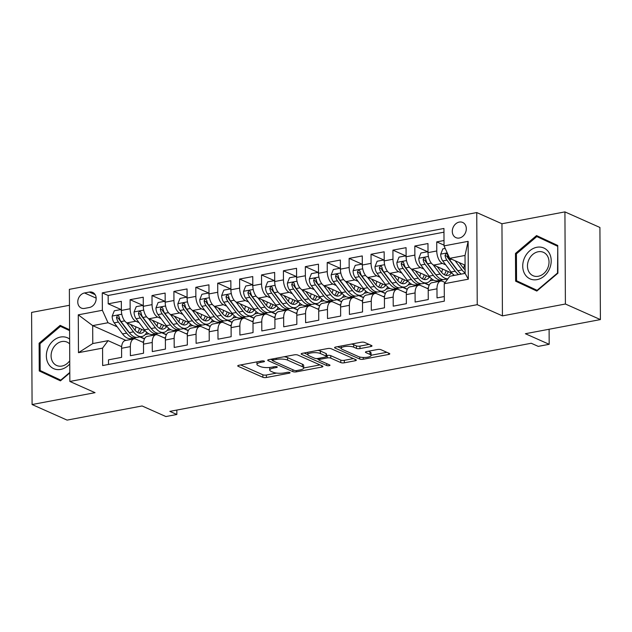 <?xml version="1.0" encoding="UTF-8"?>
<svg xmlns="http://www.w3.org/2000/svg" width="632" height="632" viewBox="0 0 632 632"><rect width="100%" height="100%" fill="white"/><g stroke="black" fill="none" stroke-linecap="round" stroke-linejoin="round"><path stroke-width="0.95" d="M264.216 361.117A1.785 0.514 179.7 0 0 261.751 360.967L238.912 365.272A2.552 0.735 179.7 0 0 237.735 365.896A2.552 0.735 179.7 0 0 238.138 366.291L262.873 377.296A2.552 0.735 179.7 0 0 266.396 377.502L289.235 373.196A1.785 0.514 179.7 0 0 290.056 372.754A1.785 0.514 179.7 0 0 289.78 372.485A1.785 0.514 179.7 0 0 287.315 372.335L284.353 372.896A8.169 2.346 179.7 0 1 273.079 372.232L271.017 371.316A8.169 2.346 179.7 0 1 269.73 370.068A8.169 2.346 179.7 0 1 273.498 368.069L276.453 367.508A1.785 0.514 179.7 0 0 277.282 367.074A1.785 0.514 179.7 0 0 276.998 366.797A1.785 0.514 179.7 0 0 274.533 366.655L271.578 367.208A8.169 2.346 179.7 0 1 260.297 366.552L258.235 365.636A8.169 2.346 179.7 0 1 256.955 364.38A8.169 2.346 179.7 0 1 260.724 362.381L263.678 361.828A1.785 0.514 179.7 0 0 264.5 361.385A1.785 0.514 179.7 0 0 264.216 361.117M459.259 222.085A8.319 6.723 -66 0 0 452.512 229.321A8.319 6.723 -66 0 0 455.925 237.648A8.319 6.723 -66 0 0 459.346 238.019A8.319 6.723 -66 0 0 466.1 230.775A8.319 6.723 -66 0 0 462.687 222.448A8.319 6.723 -66 0 0 459.259 222.085M370.818 346.549A2.552 0.735 179.7 0 0 371.995 345.925A2.552 0.735 179.7 0 0 371.592 345.53L364.656 342.441A2.552 0.735 179.7 0 0 361.133 342.236L335.758 347.023A2.552 0.735 179.7 0 0 334.581 347.647A2.552 0.735 179.7 0 0 334.984 348.035L359.719 359.039A2.552 0.735 179.7 0 0 363.242 359.245L388.609 354.465A2.552 0.735 179.7 0 0 389.786 353.841A2.552 0.735 179.7 0 0 389.391 353.446L381.009 349.717A2.552 0.735 179.7 0 0 377.478 349.512L366.623 351.558A2.552 0.735 179.7 0 0 365.446 352.182A2.552 0.735 179.7 0 0 365.849 352.577L370.004 354.426A6.826 1.959 179.7 0 1 371.079 355.468A6.826 1.959 179.7 0 1 366.173 357.38A6.826 1.959 179.7 0 1 358.502 356.59L342.22 349.346A6.826 1.959 179.7 0 1 341.146 348.303A6.826 1.959 179.7 0 1 346.052 346.391A6.826 1.959 179.7 0 1 353.723 347.181L356.432 348.39A2.552 0.735 179.7 0 0 359.964 348.595L370.818 346.549L370.81 345.183M69.457 305.28L31.6 312.413L32.082 404.535L67.079 420.106L142.097 405.965L165.892 416.551L176.849 414.489L169.85 411.377L531.236 343.255L538.235 346.375L549.184 344.306L549.105 329.248M565.403 304.016L564.921 211.894L501.95 223.76L502.432 315.882L565.403 304.016L600.4 319.587L525.382 333.72L549.184 344.306M502.432 315.882L477.231 304.679L69.852 381.459L69.37 289.338L476.749 212.557L477.231 304.679M32.082 404.535L95.053 392.67L69.852 381.459M297.791 355.05A2.552 0.735 179.7 0 0 294.267 354.844L268.9 359.624A2.552 0.735 179.7 0 0 267.723 360.248A2.552 0.735 179.7 0 0 268.126 360.635L292.861 371.64A2.552 0.735 179.7 0 0 296.384 371.845L321.751 367.066A2.552 0.735 179.7 0 0 322.928 366.442A2.552 0.735 179.7 0 0 322.525 366.047L297.791 355.05M302.333 353.32L327.7 348.54A2.552 0.735 179.7 0 1 331.223 348.745L355.958 359.75A2.552 0.735 179.7 0 1 356.361 360.137A2.552 0.735 179.7 0 1 355.184 360.761L344.322 362.808A2.552 0.735 179.7 0 1 340.798 362.602L330.773 358.139A2.552 0.735 179.7 0 0 327.25 357.933L320.045 359.292A2.552 0.735 179.7 0 0 318.868 359.916A2.552 0.735 179.7 0 0 319.271 360.311L329.714 364.956A1.785 0.514 179.7 0 1 329.991 365.233A1.785 0.514 179.7 0 1 328.711 365.731A1.785 0.514 179.7 0 1 326.704 365.525L301.559 354.339A2.552 0.735 179.7 0 1 301.156 353.944A2.552 0.735 179.7 0 1 302.333 353.32M564.921 211.894L599.918 227.465L600.4 319.587M444.012 240.516L436.728 241.89L444.035 245.137M445.726 264.895L442.432 263.425A10.396 5.348 -100.7 0 1 436.775 250.975L428.014 252.626L427.967 243.541L414.829 246.022L428.014 251.884M423.827 269.027L420.525 267.557A10.396 5.348 -100.7 0 1 414.876 255.107L406.115 256.758L406.068 247.673L392.922 250.146L406.107 256.007M401.92 273.15L398.626 271.681A10.396 5.348 -100.7 0 1 392.97 259.231L384.209 260.89L384.161 251.797L371.024 254.277L384.209 260.139M380.022 277.282L376.719 275.813A10.396 5.348 -100.7 0 1 371.071 263.362L362.31 265.013L362.262 255.928L349.125 258.401L362.31 264.271M358.123 281.406L354.821 279.944A10.396 5.348 -100.7 0 1 349.172 267.494L340.411 269.145L340.364 260.052L327.218 262.533L340.403 268.395M336.216 285.538L332.922 284.068A10.396 5.348 -100.7 0 1 327.265 271.618L318.504 273.269L318.457 264.184L305.319 266.657L318.504 272.526M314.317 289.661L311.015 288.2A10.396 5.348 -100.7 0 1 305.367 275.75L296.606 277.401L296.558 268.308L283.413 270.788L296.598 276.65M292.411 293.793L289.116 292.324A10.396 5.348 -100.7 0 1 283.46 279.873L274.699 281.524L274.651 272.439L261.514 274.92L274.699 280.782M270.512 297.925L267.21 296.455A10.396 5.348 -100.7 0 1 261.561 284.005L252.8 285.656L252.753 276.571L239.607 279.044L252.792 284.906M248.605 302.049L245.311 300.579A10.396 5.348 -100.7 0 1 239.654 288.129L230.893 289.78L230.846 280.695L217.708 283.175L230.893 289.037M226.706 306.18L223.404 304.711A10.396 5.348 -100.7 0 1 217.756 292.26L208.995 293.912L208.947 284.827L195.809 287.299L208.995 293.169M204.808 310.304L201.505 308.835A10.396 5.348 -100.7 0 1 195.857 296.392L187.096 298.043L187.048 288.95L173.903 291.431L187.088 297.293M182.901 314.436L179.607 312.966A10.396 5.348 -100.7 0 1 173.95 300.516L165.189 302.167L165.142 293.082L152.004 295.555L165.189 301.425M161.002 318.56L157.7 317.098A10.396 5.348 -100.7 0 1 152.051 304.648L143.29 306.299L143.243 297.206L130.097 299.687L130.145 308.772A10.396 5.348 79.3 0 0 135.801 321.222L139.095 322.691M143.282 305.548L130.097 299.687M108.514 364.459L108.491 359.837L121.628 357.357L121.581 348.272A10.396 5.348 79.3 0 1 125.255 340.545L134.016 338.894A10.396 5.348 79.3 0 0 130.342 346.62L130.39 355.705L143.535 353.233L143.488 344.14A10.396 5.348 79.3 0 1 147.161 336.414L155.922 334.762A10.396 5.348 -100.7 0 1 157.795 335.023L165.458 338.428M155.922 334.762A10.396 5.348 -100.7 0 0 152.249 342.489L152.296 351.574L165.434 349.101L165.387 340.016A10.396 5.348 79.3 0 1 169.06 332.282L177.821 330.631A10.396 5.348 -100.7 0 1 179.693 330.892L187.356 334.296M177.821 330.631A10.396 5.348 -100.7 0 0 174.148 338.365L174.195 347.45L187.341 344.969L187.293 335.884A10.396 5.348 79.3 0 1 190.967 328.158L199.728 326.507A10.396 5.348 -100.7 0 1 201.6 326.768L209.255 330.173M199.728 326.507A10.396 5.348 -100.7 0 0 196.054 334.233L196.102 343.318L209.239 340.846L209.192 331.753A10.396 5.348 79.3 0 1 212.865 324.026L221.627 322.375A10.396 5.348 -100.7 0 1 223.499 322.636L231.162 326.041M221.627 322.375A10.396 5.348 -100.7 0 0 217.953 330.102L218 339.194L231.146 336.714L231.099 327.629A10.396 5.348 79.3 0 1 234.772 319.903L243.533 318.252A10.396 5.348 -100.7 0 1 245.406 318.512L253.061 321.917M243.533 318.252A10.396 5.348 -100.7 0 0 239.86 325.978L239.907 335.063L253.045 332.59L252.998 323.497A10.396 5.348 79.3 0 1 256.671 315.771L265.432 314.12A10.396 5.348 -100.7 0 1 267.304 314.38L274.967 317.785M265.432 314.12A10.396 5.348 -100.7 0 0 261.759 321.846L261.806 330.939L274.944 328.458L274.896 319.373A10.396 5.348 79.3 0 1 278.57 311.647L287.331 309.996A10.396 5.348 -100.7 0 1 289.211 310.249L296.866 313.662M287.331 309.996A10.396 5.348 -100.7 0 0 283.657 317.722L283.705 326.807L296.85 324.335L296.803 315.242A10.396 5.348 79.3 0 1 300.477 307.515L309.238 305.864A10.396 5.348 -100.7 0 1 311.11 306.125L318.773 309.53M309.238 305.864A10.396 5.348 -100.7 0 0 305.564 313.591L305.612 322.683L318.749 320.203L318.702 311.118A10.396 5.348 79.3 0 1 322.375 303.392L331.136 301.74A10.396 5.348 -100.7 0 1 333.009 301.993L340.672 305.406M331.136 301.74A10.396 5.348 -100.7 0 0 327.463 309.467L327.51 318.552L340.656 316.071L340.608 306.986A10.396 5.348 79.3 0 1 344.282 299.26L353.043 297.609A10.396 5.348 -100.7 0 1 354.915 297.87L362.57 301.274M353.043 297.609A10.396 5.348 -100.7 0 0 349.37 305.335L349.417 314.42L362.555 311.947L362.507 302.862A10.396 5.348 79.3 0 1 366.181 295.128L374.942 293.477A10.396 5.348 -100.7 0 1 376.814 293.738L384.477 297.143M374.942 293.477A10.396 5.348 -100.7 0 0 371.268 301.211L371.316 310.296L384.461 307.816L384.414 298.731A10.396 5.348 79.3 0 1 388.088 291.004L396.849 289.353A10.396 5.348 -100.7 0 1 398.721 289.614L406.376 293.019M396.849 289.353A10.396 5.348 -100.7 0 0 393.175 297.079L393.223 306.165L406.36 303.692L406.313 294.599A10.396 5.348 79.3 0 1 409.986 286.873L418.747 285.222A10.396 5.348 -100.7 0 1 420.62 285.482L428.283 288.887M418.747 285.222A10.396 5.348 -100.7 0 0 415.074 292.948L415.121 302.041L428.259 299.56L428.212 290.475A10.396 5.348 79.3 0 1 431.885 282.749L440.646 281.098A10.396 5.348 -100.7 0 1 442.526 281.351L445.141 282.52M428.014 252.626A10.396 5.348 79.3 0 0 433.671 265.077L452.117 273.285M406.115 256.758A10.396 5.348 79.3 0 0 411.764 269.208L430.21 277.409M437.739 280.758L439.137 281.382M446.5 279.107L447.377 279.502M384.209 260.89A10.396 5.348 79.3 0 0 389.865 273.332L408.312 281.54M415.84 284.89L417.231 285.506M428.377 288.066L427.003 288.318M424.601 283.239L429.168 285.269M362.31 265.013A10.396 5.348 79.3 0 0 367.966 277.464L386.405 285.664M393.933 289.014L395.332 289.638M406.479 292.189L405.104 292.45M402.695 287.363L407.269 289.401M340.411 269.145A10.396 5.348 79.3 0 0 346.06 281.596L364.506 289.796M372.035 293.145L373.433 293.769M384.572 296.321L383.197 296.582M380.796 291.494L385.37 293.525M318.504 273.269A10.396 5.348 79.3 0 0 324.161 285.719L342.599 293.927M350.128 297.269L351.526 297.893M362.673 300.445L361.299 300.706M358.889 295.618L363.463 297.656M296.606 277.401A10.396 5.348 79.3 0 0 302.254 289.851L320.701 298.051M328.229 301.401L329.627 302.025M340.774 304.577L339.4 304.837M336.99 299.75L341.564 301.78M274.699 281.524A10.396 5.348 79.3 0 0 280.355 293.975L298.802 302.183M306.322 305.533L307.721 306.149M318.868 308.7L317.493 308.961M315.084 303.881L319.658 305.912M252.8 285.656A10.396 5.348 79.3 0 0 258.448 298.107L276.895 306.307M284.424 309.656L285.822 310.28M296.969 312.832L295.594 313.093M293.185 308.005L297.759 310.043M230.893 289.78A10.396 5.348 79.3 0 0 236.55 302.23L254.996 310.438M262.525 313.788L263.915 314.404M275.062 316.964L273.688 317.217M271.286 312.137L275.852 314.167M208.995 293.912A10.396 5.348 79.3 0 0 214.643 306.362L233.09 314.562M240.618 317.912L242.017 318.536M253.163 321.088L251.789 321.348M249.379 316.261L253.953 318.299M187.096 298.043A10.396 5.348 79.3 0 0 192.744 310.494L211.191 318.694M218.719 322.043L220.118 322.66M231.257 325.219L229.882 325.472M227.481 320.392L232.055 322.423M165.189 302.167A10.396 5.348 79.3 0 0 170.845 314.618L189.284 322.826M196.813 326.167L198.211 326.791M209.358 329.343L207.983 329.604M205.574 324.516L210.148 326.554M143.29 306.299A10.396 5.348 79.3 0 0 148.939 318.749L167.385 326.949M174.914 330.299L176.312 330.923M187.459 333.475L186.077 333.736M183.675 328.648L188.249 330.678M84.593 308.4L89.412 307.492A8.058 6.51 -66 0 0 95.953 300.484A8.058 6.51 -66 0 0 92.651 292.411A8.058 6.51 -66 0 0 89.333 292.055L84.514 292.964A8.058 6.51 -66 0 0 77.973 299.979A8.058 6.51 -66 0 0 81.283 308.045A8.058 6.51 -66 0 0 84.593 308.4M444.043 245.888L468.13 241.345L468.328 279.186L444.241 283.728L449.787 276.263L465.12 273.372L465.026 255.447L449.692 258.338L444.043 245.888L443.948 228.46L102.273 292.861L102.368 310.288L108.017 322.739L117.197 326.815M444.241 283.728L444.328 301.156L102.653 365.557L102.566 348.129L78.471 352.672L78.273 314.831L102.368 310.288M161.768 332.772L166.342 334.81M443.964 232.181L108.151 295.476L108.198 303.81L121.336 301.338L121.384 310.423A10.396 5.348 79.3 0 0 127.04 322.873L145.486 331.081M153.007 334.423L154.405 335.047M165.552 337.599L164.178 337.859M143.551 342.56L135.896 339.147A10.396 5.348 79.3 0 0 134.016 338.894M440.646 281.098A10.396 5.348 -100.7 0 0 436.973 288.824L437.02 297.909L444.304 296.534M152.051 304.648L152.004 295.555M173.95 300.516L173.903 291.431M195.857 296.392L195.809 287.299M217.756 292.26L217.708 283.175M239.654 288.129L239.607 279.044M261.561 284.005L261.514 274.92M283.46 279.873L283.413 270.788M305.367 275.75L305.319 266.657M327.265 271.618L327.218 262.533M349.172 267.494L349.125 258.401M371.071 263.362L371.024 254.277M392.97 259.231L392.922 250.146M414.876 255.107L414.829 246.022M436.775 250.975L436.728 241.89M449.692 258.338L465.073 265.179M139.87 336.903L144.444 338.934M108.017 322.739L92.683 325.622L92.778 343.555L108.112 340.664L102.566 348.129M125.934 340.411L92.683 325.622L78.273 314.831M143.654 341.73L142.279 341.991M121.652 346.684L108.112 340.664M501.95 223.76L476.749 212.557M176.849 414.489L176.826 410.057M145.257 334.526L148.962 333.83M144.538 338.736L140.265 336.832M121.384 309.68L108.198 303.81M108.151 295.476L102.273 292.861M167.164 330.402L170.869 329.699M166.445 334.605L162.163 332.701M188.344 330.473L184.062 328.577M189.063 326.27L192.768 325.575M210.251 326.349L205.969 324.445M210.97 322.146L214.667 321.443M232.149 322.217L227.868 320.313M232.868 318.014L236.573 317.319M254.048 318.094L249.774 316.19M254.767 313.891L258.472 313.188M275.955 313.962L271.673 312.058M276.674 309.759L280.379 309.064M297.854 309.838L293.58 307.934M298.573 305.627L302.278 304.932M319.76 305.706L315.479 303.802M320.479 301.503L324.184 300.8M341.659 301.575L337.377 299.679M342.378 297.372L346.083 296.677M363.566 297.451L359.284 295.547M364.285 293.248L367.982 292.545M385.465 293.319L381.183 291.415M386.184 289.116L389.889 288.421M407.363 289.195L403.09 287.291M408.09 284.993L411.788 284.289M429.27 285.064L424.988 283.16M429.989 280.861L433.694 280.166M447.519 279.312L446.895 279.036M92.778 343.555L78.471 352.672M468.13 241.345L465.026 255.447M468.328 279.186L465.12 273.372M69.583 329.754L60.166 325.369L39.105 343.223L39.247 370.968L60.459 380.851L69.804 372.927M557.748 245.469L536.544 235.578L515.475 253.432L515.625 281.177L536.829 291.068L557.898 273.214L557.748 245.469M45.125 372.841L45.133 373.583L60.554 380.772M65.949 328.063L65.38 328.545M45.133 373.583L39.247 370.968M69.804 372.43L60.735 380.116L40.187 370.534L40.045 343.658L39.105 343.223M542.327 238.272L541.758 238.762M521.503 283.049L521.503 283.792L536.931 290.981M521.503 283.792L515.625 281.177M557.756 246.314L557.519 273.024L537.105 290.325L516.557 280.75L516.415 253.867L515.475 253.432M256.94 361.875A8.169 2.346 179.7 0 0 256.94 361.891L256.955 364.38M269.73 367.469A8.169 2.346 179.7 0 0 269.722 367.579L269.73 370.068M240.681 364.94L262.857 374.8A2.552 0.735 179.7 0 0 266.38 375.013L276.563 373.093M303.708 367.974L319.966 364.909M270.67 359.292L272.36 360.043M273.19 360.035A1.785 0.514 179.7 0 0 272.368 360.469A1.785 0.514 179.7 0 0 272.645 360.746L294.354 370.399A1.785 0.514 179.7 0 0 296.827 370.542L299.939 369.957A8.169 2.346 179.7 0 0 303.708 367.958A8.169 2.346 179.7 0 0 302.428 366.702L287.584 360.106A8.169 2.346 179.7 0 0 276.31 359.442L273.19 360.035L273.182 358.818M303.708 367.958L303.7 365.47A8.169 2.346 179.7 0 0 302.412 364.214L302.428 366.702M284.084 356.764A8.169 2.346 179.7 0 1 287.568 357.617L302.412 364.214M353.399 358.605L344.314 360.319L344.322 362.808M326.491 355.587L327.234 355.445A2.552 0.735 179.7 0 1 330.757 355.65L340.79 360.114A2.552 0.735 179.7 0 0 344.314 360.319M318.868 359.553L316.632 358.557M317.935 350.381A6.826 1.959 179.7 0 1 320.345 351.021L320.361 353.509A6.826 1.959 179.7 0 0 312.69 352.727A6.826 1.959 179.7 0 0 307.784 354.631L304.103 352.988M307.776 352.293L307.784 354.631A6.826 1.959 179.7 0 0 308.858 355.682L314.594 358.233A2.552 0.735 179.7 0 0 318.117 358.439L325.322 357.08A2.552 0.735 179.7 0 0 326.499 356.456A2.552 0.735 179.7 0 0 326.096 356.061L320.361 353.509M326.499 356.456L326.483 353.967A2.552 0.735 179.7 0 0 326.088 353.572L326.096 356.061M320.345 351.021L326.088 353.572M351.424 344.069A6.826 1.959 179.7 0 1 353.707 344.693L356.424 345.902A2.552 0.735 179.7 0 0 359.948 346.107L369.033 344.393M371.079 355.468L371.071 352.98A6.826 1.959 179.7 0 0 369.997 351.937L370.004 354.426M368.401 351.226L369.997 351.937M371.079 355.271L386.824 352.308M337.535 346.684L341.146 348.295L341.138 346.004M121.391 310.581L120.886 309.554L114.313 310.786L112.148 316.182A6.889 3.547 79.3 0 0 114.226 322.857L122.529 333.925A19.884 10.23 79.3 0 0 130.935 338.586L135.09 337.804A19.884 10.23 79.3 0 0 136.378 337.385M135.035 330.26A16.503 8.492 79.3 0 0 135.88 326.807M126.542 322.612L133.478 331.863A19.884 10.23 79.3 0 0 141.884 336.524A19.884 10.23 79.3 0 0 146.766 332.345M130.634 324.477L134.284 329.335A16.503 8.492 79.3 0 0 141.26 333.206A16.503 8.492 79.3 0 0 144.704 330.733M141.884 336.524L137.721 337.306A19.884 10.23 -100.7 0 1 129.315 332.645L121.012 321.577A6.889 3.547 -100.7 0 1 119.124 316.845L118.358 315.629L117.505 315.565L116.493 317.343A6.889 3.547 79.3 0 0 118.389 322.075L126.692 333.143A19.884 10.23 79.3 0 0 135.09 337.804M141.244 330.331A19.884 10.23 79.3 0 0 141.497 329.304M139.53 328.435A16.503 8.492 -100.7 0 1 137.602 332.44M129.276 332.59A16.503 8.492 -100.7 0 1 127.49 330.615L119.187 319.547A3.508 1.809 -100.7 0 1 118.508 318.236L116.493 317.343M139.08 333.08A16.503 8.492 79.3 0 0 141.671 329.383M120.886 309.554L121.384 309.775M69.631 339.076A16.898 13.651 -66 0 0 60.506 337.053A16.898 13.651 -66 0 0 46.357 355.919A16.898 13.651 -66 0 0 60.68 369.42A16.898 13.651 -66 0 0 69.757 363.969M69.654 343.903A12.79 10.333 -66 0 0 67.071 342.117A12.79 10.333 -66 0 0 61.81 341.549A12.79 10.333 -66 0 0 51.421 352.68A12.79 10.333 -66 0 0 56.675 365.493A12.79 10.333 -66 0 0 61.936 366.054A12.79 10.333 -66 0 0 69.741 360.746M40.045 343.658L60.451 326.357L69.583 330.489M60.451 326.357L69.583 330.615M524.592 257.682A16.898 13.651 -66 0 0 529.924 278.807A16.898 13.651 -66 0 0 549.342 269.216A16.898 13.651 -66 0 0 544.01 248.092A16.898 13.651 -66 0 0 524.592 257.682M528.873 259.649A12.79 10.333 -66 0 0 533.045 275.702A12.79 10.333 -66 0 0 547.612 268.379A12.79 10.333 -66 0 0 543.441 252.326A12.79 10.333 -66 0 0 528.873 259.649M516.415 253.867L536.829 236.566L557.756 246.203M537.5 290.499L537.105 290.325M536.829 236.566L557.377 246.148M143.29 306.457L142.785 305.422L136.22 306.662L134.055 312.05A6.889 3.547 79.3 0 0 136.125 318.733L144.428 329.793A19.884 10.23 79.3 0 0 152.833 334.462L156.997 333.672A19.884 10.23 79.3 0 0 158.276 333.262M156.934 326.128A16.503 8.492 79.3 0 0 157.779 322.675M148.441 318.488L155.385 327.732A19.884 10.23 79.3 0 0 163.783 332.393A19.884 10.23 79.3 0 0 168.665 328.213M152.541 320.345L156.183 325.204A16.503 8.492 79.3 0 0 163.159 329.075A16.503 8.492 79.3 0 0 166.611 326.602M163.783 332.393L159.627 333.183A19.884 10.23 -100.7 0 1 151.222 328.514L142.919 317.454A6.889 3.547 -100.7 0 1 141.023 312.722L140.612 311.781L139.403 311.434L138.4 313.211A6.889 3.547 79.3 0 0 140.288 317.951L148.591 329.011A19.884 10.23 79.3 0 0 156.997 333.672M163.143 326.207A19.884 10.23 79.3 0 0 163.396 325.18M161.429 324.303A16.503 8.492 -100.7 0 1 159.501 328.316M151.174 328.458A16.503 8.492 -100.7 0 1 149.397 326.483L141.094 315.423A3.508 1.809 -100.7 0 1 140.415 314.112L138.4 313.211M160.986 328.956A16.503 8.492 79.3 0 0 163.57 325.251M142.785 305.422L143.282 305.643M165.189 302.325L164.691 301.29L158.119 302.531L155.954 307.926A6.889 3.547 79.3 0 0 158.032 314.602L166.335 325.67A19.884 10.23 79.3 0 0 174.74 330.331L178.895 329.548A19.884 10.23 79.3 0 0 180.183 329.13M178.84 322.004A16.503 8.492 79.3 0 0 179.685 318.552M170.348 314.357L177.284 323.608A19.884 10.23 79.3 0 0 185.69 328.269A19.884 10.23 79.3 0 0 190.572 324.082M174.44 316.221L178.09 321.072A16.503 8.492 79.3 0 0 185.065 324.943A16.503 8.492 79.3 0 0 188.51 322.478M185.69 328.269L181.526 329.051A19.884 10.23 -100.7 0 1 173.121 324.39L164.818 313.322A6.889 3.547 -100.7 0 1 162.93 308.59L162.155 307.373L161.302 307.302L160.299 309.088A6.889 3.547 79.3 0 0 162.195 313.82L170.498 324.887A19.884 10.23 79.3 0 0 178.895 329.548M185.05 322.075A19.884 10.23 79.3 0 0 185.302 321.048M183.335 320.171A16.503 8.492 -100.7 0 1 181.4 324.184M173.081 324.335A16.503 8.492 -100.7 0 1 171.296 322.352L162.993 311.292A3.508 1.809 -100.7 0 1 162.313 309.98L160.299 309.088M182.885 324.824A16.503 8.492 79.3 0 0 185.476 321.127M164.691 301.29L165.189 301.511M187.096 298.201L186.59 297.166L180.025 298.407L177.861 303.795A6.889 3.547 79.3 0 0 179.93 310.478L188.233 321.538A19.884 10.23 79.3 0 0 196.639 326.207L200.802 325.417A19.884 10.23 79.3 0 0 202.082 325.006M200.739 317.872A16.503 8.492 79.3 0 0 201.584 314.42M192.246 310.225L199.183 319.476A19.884 10.23 79.3 0 0 207.588 324.137A19.884 10.23 79.3 0 0 212.47 319.958M196.347 312.09L199.989 316.948A16.503 8.492 79.3 0 0 206.964 320.819A16.503 8.492 79.3 0 0 210.409 318.346M207.588 324.137L203.425 324.927A19.884 10.23 -100.7 0 1 195.027 320.258L186.724 309.198A6.889 3.547 -100.7 0 1 184.828 304.458L184.418 303.526L183.209 303.178L182.206 304.956A6.889 3.547 79.3 0 0 184.094 309.696L192.397 320.756A19.884 10.23 79.3 0 0 200.802 325.417M206.948 317.943A19.884 10.23 79.3 0 0 207.201 316.924M205.234 316.047A16.503 8.492 -100.7 0 1 203.307 320.053M194.98 320.203A16.503 8.492 -100.7 0 1 193.195 318.228L184.9 307.16A3.508 1.809 -100.7 0 1 184.22 305.856L182.206 304.956M204.784 320.701A16.503 8.492 79.3 0 0 207.375 316.995M186.59 297.166L187.088 297.388M208.995 294.07L208.497 293.035L201.924 294.275L199.759 299.671A6.889 3.547 79.3 0 0 201.837 306.346L210.14 317.414A19.884 10.23 79.3 0 0 218.538 322.075L222.701 321.293A19.884 10.23 79.3 0 0 223.989 320.874M222.638 313.748A16.503 8.492 79.3 0 0 223.491 310.296M214.145 306.101L221.089 315.344A19.884 10.23 79.3 0 0 229.495 320.013A19.884 10.23 79.3 0 0 234.377 315.826M218.245 307.966L221.887 312.816A16.503 8.492 79.3 0 0 228.863 316.687A16.503 8.492 79.3 0 0 232.315 314.223M229.495 320.013L225.332 320.795A19.884 10.23 -100.7 0 1 216.926 316.134L208.623 305.066A6.889 3.547 -100.7 0 1 206.735 300.334L205.961 299.118L205.108 299.047L204.104 300.832A6.889 3.547 79.3 0 0 205.993 305.564L214.295 316.624A19.884 10.23 79.3 0 0 222.701 321.293M228.855 313.82A19.884 10.23 79.3 0 0 229.108 312.793M227.141 311.916A16.503 8.492 -100.7 0 1 225.205 315.929M216.887 316.071A16.503 8.492 -100.7 0 1 215.101 314.096L206.798 303.036A3.508 1.809 -100.7 0 1 206.119 301.725L204.104 300.832M226.691 316.569A16.503 8.492 79.3 0 0 229.274 312.872M208.497 293.035L208.995 293.256M230.901 289.946L230.396 288.911L223.823 290.151L221.666 295.539A6.889 3.547 79.3 0 0 223.736 302.222L232.039 313.282A19.884 10.23 79.3 0 0 240.444 317.943L244.608 317.161A19.884 10.23 79.3 0 0 245.888 316.75M244.545 309.617A16.503 8.492 79.3 0 0 245.39 306.165M236.052 301.97L242.988 311.221A19.884 10.23 79.3 0 0 251.394 315.882A19.884 10.23 79.3 0 0 256.276 311.702M240.144 303.834L243.794 308.692A16.503 8.492 79.3 0 0 250.77 312.563A16.503 8.492 79.3 0 0 254.214 310.091M251.394 315.882L247.231 316.664A19.884 10.23 -100.7 0 1 238.825 312.003L230.53 300.943A6.889 3.547 -100.7 0 1 228.634 296.203L227.868 294.994L227.014 294.923L226.003 296.7A6.889 3.547 79.3 0 0 227.899 301.432L236.202 312.5A19.884 10.23 79.3 0 0 244.608 317.161M250.754 309.688A19.884 10.23 79.3 0 0 251.007 308.661M249.04 307.792A16.503 8.492 -100.7 0 1 247.112 311.797M238.785 311.947A16.503 8.492 -100.7 0 1 237 309.972L228.697 298.904A3.508 1.809 -100.7 0 1 228.018 297.593L226.003 296.7M248.589 312.445A16.503 8.492 79.3 0 0 251.18 308.74M230.396 288.911L230.893 289.132M252.8 285.814L252.302 284.779L245.73 286.019L243.565 291.415A6.889 3.547 79.3 0 0 245.635 298.091L253.938 309.159A19.884 10.23 79.3 0 0 262.343 313.82L266.507 313.038A19.884 10.23 79.3 0 0 267.786 312.619M266.443 305.485A16.503 8.492 79.3 0 0 267.297 302.041M257.951 297.846L264.895 307.089A19.884 10.23 79.3 0 0 273.3 311.758A19.884 10.23 79.3 0 0 278.175 307.571M262.051 299.702L265.693 304.561A16.503 8.492 79.3 0 0 272.668 308.432A16.503 8.492 79.3 0 0 276.121 305.967M273.3 311.758L269.137 312.54A19.884 10.23 -100.7 0 1 260.732 307.879L252.429 296.811A6.889 3.547 -100.7 0 1 250.541 292.079L249.766 290.862L248.913 290.791L247.91 292.569A6.889 3.547 79.3 0 0 249.798 297.309L258.101 308.369A19.884 10.23 79.3 0 0 266.507 313.038M272.653 305.564A19.884 10.23 79.3 0 0 272.913 304.537M270.946 303.66A16.503 8.492 -100.7 0 1 269.011 307.673M260.684 307.816A16.503 8.492 -100.7 0 1 258.907 305.841L250.604 294.781A3.508 1.809 -100.7 0 1 249.924 293.469L247.91 292.569M270.496 308.313A16.503 8.492 79.3 0 0 273.079 304.616M252.302 284.779L252.792 285M274.707 281.682L274.201 280.655L267.628 281.888L265.464 287.284A6.889 3.547 79.3 0 0 267.541 293.967L275.844 305.027A19.884 10.23 79.3 0 0 284.25 309.688L288.405 308.906A19.884 10.23 79.3 0 0 289.693 308.487M288.35 301.361A16.503 8.492 79.3 0 0 289.195 297.909M279.858 293.714L286.794 302.965A19.884 10.23 79.3 0 0 295.199 307.626A19.884 10.23 79.3 0 0 300.082 303.447M283.95 295.579L287.6 300.437A16.503 8.492 79.3 0 0 294.575 304.308A16.503 8.492 79.3 0 0 298.02 301.835M295.199 307.626L291.036 308.408A19.884 10.23 -100.7 0 1 282.63 303.747L274.327 292.687A6.889 3.547 -100.7 0 1 272.439 287.947L271.673 286.731L270.82 286.667L269.809 288.445A6.889 3.547 79.3 0 0 271.705 293.177L280.008 304.245A19.884 10.23 79.3 0 0 288.405 308.906M294.559 301.432A19.884 10.23 79.3 0 0 294.812 300.405M292.845 299.536A16.503 8.492 -100.7 0 1 290.918 303.542M282.591 303.692A16.503 8.492 -100.7 0 1 280.805 301.717L272.503 290.649A3.508 1.809 -100.7 0 1 271.823 289.338L269.809 288.445M292.395 304.19A16.503 8.492 79.3 0 0 294.986 300.484M274.201 280.655L274.699 280.877M296.606 277.559L296.108 276.524L289.535 277.764L287.37 283.16A6.889 3.547 79.3 0 0 289.44 289.835L297.743 300.895A19.884 10.23 79.3 0 0 306.149 305.564L310.312 304.774A19.884 10.23 79.3 0 0 311.592 304.363M310.249 297.23A16.503 8.492 79.3 0 0 311.094 293.785M301.756 289.59L308.7 298.833A19.884 10.23 79.3 0 0 317.098 303.494A19.884 10.23 79.3 0 0 321.98 299.315M305.856 291.447L309.498 296.305A16.503 8.492 79.3 0 0 316.474 300.176A16.503 8.492 79.3 0 0 319.926 297.704M317.098 303.494L312.943 304.284A19.884 10.23 -100.7 0 1 304.537 299.615L296.234 288.555A6.889 3.547 -100.7 0 1 294.338 283.823L293.927 282.883L292.719 282.536L291.715 284.313A6.889 3.547 79.3 0 0 293.603 289.053L301.906 300.113A19.884 10.23 79.3 0 0 310.312 304.774M316.458 297.309A19.884 10.23 79.3 0 0 316.711 296.282M314.744 295.405A16.503 8.492 -100.7 0 1 312.816 299.418M304.49 299.56A16.503 8.492 -100.7 0 1 302.712 297.585L294.409 286.525A3.508 1.809 -100.7 0 1 293.73 285.214L291.715 284.313M314.302 300.058A16.503 8.492 79.3 0 0 316.885 296.353M296.108 276.524L296.598 276.745M318.504 273.427L318.007 272.4L311.434 273.632L309.269 279.028A6.889 3.547 79.3 0 0 311.347 285.704L319.65 296.771A19.884 10.23 79.3 0 0 328.055 301.432L332.211 300.65A19.884 10.23 79.3 0 0 333.498 300.232M332.156 293.106A16.503 8.492 79.3 0 0 333.001 289.654M323.663 285.459L330.599 294.71A19.884 10.23 79.3 0 0 339.005 299.37A19.884 10.23 79.3 0 0 343.887 295.183M327.755 287.323L331.405 292.182A16.503 8.492 79.3 0 0 338.381 296.053A16.503 8.492 79.3 0 0 341.825 293.58M339.005 299.37L334.842 300.153A19.884 10.23 -100.7 0 1 326.436 295.492L318.133 284.424A6.889 3.547 -100.7 0 1 316.245 279.692L315.471 278.475L314.625 278.412L313.614 280.189A6.889 3.547 79.3 0 0 315.51 284.921L323.813 295.989A19.884 10.23 79.3 0 0 332.211 300.65M338.365 293.177A19.884 10.23 79.3 0 0 338.618 292.15M336.651 291.273A16.503 8.492 -100.7 0 1 334.715 295.286M326.396 295.436A16.503 8.492 -100.7 0 1 324.611 293.461L316.308 282.393A3.508 1.809 -100.7 0 1 315.629 281.082L313.614 280.189M336.2 295.926A16.503 8.492 79.3 0 0 338.792 292.229M318.007 272.4L318.504 272.613M340.411 269.303L339.905 268.268L333.341 269.508L331.176 274.896A6.889 3.547 79.3 0 0 333.246 281.58L341.549 292.64A19.884 10.23 79.3 0 0 349.954 297.309L354.118 296.519A19.884 10.23 79.3 0 0 355.397 296.108M354.054 288.974A16.503 8.492 79.3 0 0 354.9 285.522M345.562 281.335L352.498 290.578A19.884 10.23 79.3 0 0 360.904 295.239A19.884 10.23 79.3 0 0 365.786 291.06M349.662 283.191L353.304 288.05A16.503 8.492 79.3 0 0 360.28 291.921A16.503 8.492 79.3 0 0 363.732 289.448M360.904 295.239L356.74 296.029A19.884 10.23 -100.7 0 1 348.343 291.36L340.04 280.3A6.889 3.547 -100.7 0 1 338.144 275.56L337.733 274.628L336.524 274.28L335.521 276.058A6.889 3.547 79.3 0 0 337.409 280.798L345.712 291.858A19.884 10.23 79.3 0 0 354.118 296.519M360.264 289.053A19.884 10.23 79.3 0 0 360.517 288.026M358.549 287.149A16.503 8.492 -100.7 0 1 356.622 291.162M348.295 291.305A16.503 8.492 -100.7 0 1 346.518 289.33L338.215 278.27A3.508 1.809 -100.7 0 1 337.535 276.958L335.521 276.058M358.099 291.802A16.503 8.492 79.3 0 0 360.69 288.097M339.905 268.268L340.403 268.489M362.31 265.171L361.812 264.137L355.239 265.377L353.075 270.773A6.889 3.547 79.3 0 0 355.152 277.448L363.455 288.516A19.884 10.23 79.3 0 0 371.853 293.177L376.016 292.395A19.884 10.23 79.3 0 0 377.304 291.976M375.953 284.85A16.503 8.492 79.3 0 0 376.806 281.398M367.461 277.203L374.405 286.446A19.884 10.23 79.3 0 0 382.81 291.115A19.884 10.23 79.3 0 0 387.692 286.928M371.561 279.067L375.203 283.918A16.503 8.492 79.3 0 0 382.178 287.789A16.503 8.492 79.3 0 0 385.631 285.324M382.81 291.115L378.647 291.897A19.884 10.23 -100.7 0 1 370.241 287.236L361.938 276.168A6.889 3.547 -100.7 0 1 360.05 271.436L359.276 270.22L358.423 270.148L357.42 271.934A6.889 3.547 79.3 0 0 359.308 276.666L367.611 287.726A19.884 10.23 79.3 0 0 376.016 292.395M382.17 284.921A19.884 10.23 79.3 0 0 382.423 283.894M380.456 283.018A16.503 8.492 -100.7 0 1 378.521 287.031M370.202 287.173A16.503 8.492 -100.7 0 1 368.417 285.198L360.114 274.138A3.508 1.809 -100.7 0 1 359.434 272.827L357.42 271.934M380.006 287.671A16.503 8.492 79.3 0 0 382.589 283.973M361.812 264.137L362.31 264.358M384.217 261.048L383.711 260.013L377.146 261.253L374.981 266.641A6.889 3.547 79.3 0 0 377.051 273.324L385.354 284.384A19.884 10.23 79.3 0 0 393.76 289.045L397.923 288.263A19.884 10.23 79.3 0 0 399.203 287.852M397.86 280.719A16.503 8.492 79.3 0 0 398.705 277.266M389.367 273.071L396.303 282.322A19.884 10.23 79.3 0 0 404.709 286.983A19.884 10.23 79.3 0 0 409.591 282.804M393.46 274.936L397.109 279.794A16.503 8.492 79.3 0 0 404.085 283.665A16.503 8.492 79.3 0 0 407.529 281.193M404.709 286.983L400.546 287.765A19.884 10.23 -100.7 0 1 392.148 283.104L383.845 272.044A6.889 3.547 -100.7 0 1 381.949 267.304L381.183 266.096L380.33 266.025L379.318 267.802A6.889 3.547 79.3 0 0 381.215 272.534L389.517 283.602A19.884 10.23 79.3 0 0 397.923 288.263M404.069 280.79A19.884 10.23 79.3 0 0 404.322 279.763M402.355 278.894A16.503 8.492 -100.7 0 1 400.427 282.899M392.101 283.049A16.503 8.492 -100.7 0 1 390.315 281.074L382.012 270.006A3.508 1.809 -100.7 0 1 381.333 268.695L379.318 267.802M401.905 283.547A16.503 8.492 79.3 0 0 404.496 279.842M383.711 260.013L384.209 260.234M406.115 256.916L405.618 255.881L399.045 257.121L396.88 262.517A6.889 3.547 79.3 0 0 398.958 269.192L407.253 280.26A19.884 10.23 79.3 0 0 415.659 284.921L419.822 284.139A19.884 10.23 79.3 0 0 421.102 283.721M419.759 276.595A16.503 8.492 79.3 0 0 420.612 273.142M411.266 268.948L418.21 278.191A19.884 10.23 79.3 0 0 426.616 282.86A19.884 10.23 79.3 0 0 431.49 278.673M415.366 270.804L419.008 275.663A16.503 8.492 79.3 0 0 425.984 279.534A16.503 8.492 79.3 0 0 429.436 277.069M426.616 282.86L422.453 283.642A19.884 10.23 -100.7 0 1 414.047 278.981L405.744 267.913A6.889 3.547 -100.7 0 1 403.856 263.181L403.082 261.964L402.228 261.893L401.225 263.67A6.889 3.547 79.3 0 0 403.113 268.41L411.416 279.47A19.884 10.23 79.3 0 0 419.822 284.139M425.968 276.666A19.884 10.23 79.3 0 0 426.229 275.639M424.262 274.762A16.503 8.492 -100.7 0 1 422.326 278.775M413.999 278.917A16.503 8.492 -100.7 0 1 412.222 276.942L403.919 265.882A3.508 1.809 -100.7 0 1 403.24 264.571L401.225 263.67M423.811 279.415A16.503 8.492 79.3 0 0 426.395 275.718M405.618 255.881L406.107 256.102M428.022 252.784L427.516 251.757L420.944 252.998L418.787 258.385A6.889 3.547 79.3 0 0 420.857 265.069L429.16 276.129A19.884 10.23 79.3 0 0 437.565 280.79L441.728 280.008A19.884 10.23 79.3 0 0 443.008 279.597M441.665 272.463A16.503 8.492 79.3 0 0 442.511 269.011M433.173 264.816L440.109 274.067A19.884 10.23 79.3 0 0 447.891 278.807M452.694 275.71A19.884 10.23 79.3 0 0 453.397 274.549M437.265 266.68L440.915 271.539A16.503 8.492 79.3 0 0 447.891 275.41A16.503 8.492 79.3 0 0 451.335 272.937M447.859 278.854L444.351 279.51A19.884 10.23 -100.7 0 1 435.946 274.849L427.643 263.789A6.889 3.547 -100.7 0 1 425.755 259.049L424.988 257.832L424.135 257.769L423.124 259.547A6.889 3.547 79.3 0 0 425.02 264.279L433.323 275.347A19.884 10.23 79.3 0 0 441.728 280.008M447.875 272.534A19.884 10.23 79.3 0 0 448.127 271.507M446.16 270.638A16.503 8.492 -100.7 0 1 444.233 274.644M435.906 274.794A16.503 8.492 -100.7 0 1 434.121 272.819L425.818 261.751A3.508 1.809 -100.7 0 1 425.139 260.439L423.124 259.547M445.71 275.291A16.503 8.492 79.3 0 0 448.301 271.586M427.516 251.757L428.014 251.978M445.189 248.423L442.85 248.866L440.686 254.262A6.889 3.547 79.3 0 0 442.756 260.937L451.058 271.997A19.884 10.23 79.3 0 0 454.471 275.378M463.564 268.331A16.503 8.492 79.3 0 0 464.409 264.887M455.119 260.747L462.016 269.935A19.884 10.23 79.3 0 0 465.113 273.095M459.172 262.549L462.814 267.407A16.503 8.492 79.3 0 0 465.097 269.809M461.265 274.098A19.884 10.23 -100.7 0 1 457.852 270.725L449.549 259.657A6.889 3.547 -100.7 0 1 447.654 254.925L446.887 253.708L446.034 253.637L445.031 255.415A6.889 3.547 79.3 0 0 446.919 260.155L455.222 271.215A19.884 10.23 79.3 0 0 458.635 274.596M457.805 270.662A16.503 8.492 -100.7 0 1 456.028 268.687L447.725 257.627A3.508 1.809 -100.7 0 1 447.045 256.315L445.031 255.415M442.432 263.425L433.671 265.077M420.525 267.557L411.764 269.208M398.626 271.681L389.865 273.332M376.719 275.813L367.966 277.464M354.821 279.944L346.06 281.596M332.922 284.068L324.161 285.719M311.015 288.2L302.254 289.851M289.116 292.324L280.355 293.975M267.21 296.455L258.448 298.107M245.311 300.579L236.55 302.23M223.404 304.711L214.643 306.362M201.505 308.835L192.744 310.494M179.607 312.966L170.845 314.618M157.7 317.098L148.939 318.749M135.801 321.222L127.04 322.873M130.342 346.62L121.581 348.272M436.973 288.824L428.212 290.475M415.074 292.948L406.313 294.599M393.175 297.079L384.414 298.731M371.268 301.211L362.507 302.862M349.37 305.335L340.608 306.986M327.463 309.467L318.702 311.118M305.564 313.591L296.803 315.242M283.657 317.722L274.896 319.373M261.759 321.846L252.998 323.497M239.86 325.978L231.099 327.629M217.953 330.102L209.192 331.753M196.054 334.233L187.293 335.884M174.148 338.365L165.387 340.016M152.249 342.489L143.488 344.14M130.145 308.772L121.384 310.423M96.159 298.146L84.514 292.964M95.132 294.638L89.333 292.055M260.716 361.164L260.724 362.381M276.453 366.647L276.453 367.508M273.49 366.852L273.498 368.069M289.235 372.327L289.235 373.196M266.38 375.013L266.396 377.502M262.857 374.8L262.873 377.296M238.13 365.501L238.138 366.291M263.67 360.959L263.678 361.828M321.743 365.699L321.751 367.066M296.376 370.605L296.384 371.845M292.853 369.728L292.861 371.64M268.118 359.853L268.126 360.635M287.568 357.617L287.584 360.106M276.303 358.226L276.31 359.442M355.176 359.403L355.184 360.761M340.79 360.114L340.798 362.602M330.757 355.65L330.773 358.139M327.234 355.445L327.25 357.933M320.037 358.075L320.045 359.292M326.689 363.613L326.704 365.525M301.551 353.549L301.559 354.339M359.948 346.107L359.964 348.595M356.424 345.902L356.432 348.39M353.707 344.693L353.723 347.181M365.841 351.787L365.849 352.577M388.609 353.098L388.609 354.465M363.234 357.451L363.242 359.245M359.711 356.993L359.719 359.039M334.984 347.252L334.984 348.035M121.794 314.238L112.204 316.047M126.692 333.143L122.529 333.925M133.478 331.863L129.315 332.645M118.389 322.075L114.226 322.857M124.67 320.89L121.012 321.577M143.693 310.115L134.11 311.916M148.591 329.011L144.428 329.793M155.385 327.732L151.222 328.514M140.288 317.951L136.125 318.733M146.569 316.766L142.919 317.454M165.6 305.983L156.009 307.792M170.498 324.887L166.335 325.67M177.284 323.608L173.121 324.39M162.195 313.82L158.032 314.602M168.475 312.635L164.818 313.322M187.499 301.851L177.916 303.66M192.397 320.756L188.233 321.538M199.183 319.476L195.027 320.258M184.094 309.696L179.93 310.478M190.374 308.511L186.724 309.198M209.405 297.727L199.815 299.536M214.295 316.624L210.14 317.414M221.089 315.344L216.926 316.134M205.993 305.564L201.837 306.346M212.281 304.379L208.623 305.066M231.304 293.596L221.713 295.405M236.202 312.5L232.039 313.282M242.988 311.221L238.825 312.003M227.899 301.432L223.736 302.222M234.18 300.247L230.53 300.943M253.203 289.472L243.62 291.281M258.101 308.369L253.938 309.159M264.895 307.089L260.732 307.879M249.798 297.309L245.635 298.091M256.086 296.124L252.429 296.811M275.11 285.34L265.519 287.149M280.008 304.245L275.844 305.027M286.794 302.965L282.63 303.747M271.705 293.177L267.541 293.967M277.985 291.992L274.327 292.687M297.008 281.216L287.426 283.018M301.906 300.113L297.743 300.895M308.7 298.833L304.537 299.615M293.603 289.053L289.44 289.835M299.884 287.868L296.234 288.555M318.915 277.085L309.325 278.894M323.813 295.989L319.65 296.771M330.599 294.71L326.436 295.492M315.51 284.921L311.347 285.704M321.791 283.736L318.133 284.424M340.814 272.961L331.231 274.762M345.712 291.858L341.549 292.64M352.498 290.578L348.343 291.36M337.409 280.798L333.246 281.58M343.69 279.613L340.04 280.3M362.721 268.829L353.13 270.638M367.611 287.726L363.455 288.516M374.405 286.446L370.241 287.236M359.308 276.666L355.152 277.448M365.596 275.481L361.938 276.168M384.619 264.697L375.029 266.507M389.517 283.602L385.354 284.384M396.303 282.322L392.148 283.104M381.215 272.534L377.051 273.324M387.495 271.357L383.845 272.044M406.518 260.574L396.935 262.383M411.416 279.47L407.253 280.26M418.21 278.191L414.047 278.981M403.113 268.41L398.958 269.192M409.402 267.225L405.744 267.913M428.425 256.442L418.834 258.251M433.323 275.347L429.16 276.129M440.109 274.067L435.946 274.849M425.02 264.279L420.857 265.069M431.301 263.094L427.643 263.789M447.227 252.903L440.741 254.119M455.222 271.215L451.058 271.997M462.016 269.935L457.852 270.725M446.919 260.155L442.756 260.937M451.738 259.246L449.549 259.657M272.36 358.968L272.368 360.469M318.86 358.297L318.868 359.916"/></g></svg>

